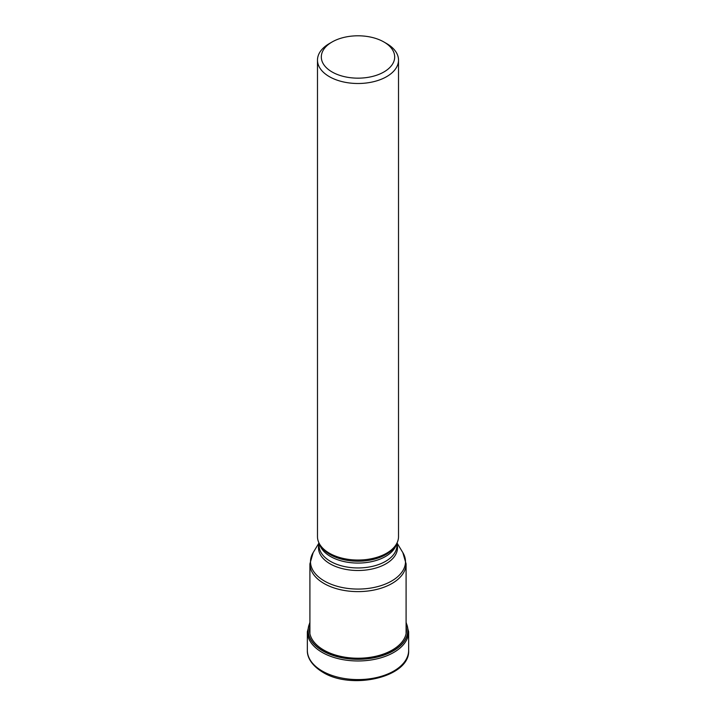 <?xml version="1.0" encoding="UTF-8"?>
<svg xmlns="http://www.w3.org/2000/svg" width="716" height="716" viewBox="0 0 716 716"><rect width="100%" height="100%" fill="white"/><g stroke="black" fill="none" stroke-linecap="round" stroke-linejoin="round"><path stroke-width="1.07" d="M309.912 622.965A49.807 28.756 180 0 0 322.782 650.763A49.807 28.756 0 0 0 382.926 655.328A49.807 28.756 0 0 0 406.088 622.965M317.483 60.108L317.483 536.651A40.517 23.395 0 0 0 319.748 544.357A40.517 23.395 0 0 0 329.351 553.191A40.517 23.395 0 0 0 396.252 544.357A40.517 23.395 0 0 0 398.517 536.651L398.517 60.108A40.517 23.395 180 0 1 386.649 76.648A40.517 23.395 180 0 1 329.351 76.648A40.517 23.395 180 0 1 317.483 60.108A40.517 23.395 180 0 1 329.351 43.569L332.054 42.002A36.686 21.185 180 0 1 383.937 42.002A36.686 21.185 180 0 1 383.946 42.002A36.686 21.185 180 0 1 383.937 71.958A36.686 21.185 180 0 1 332.063 71.958A36.686 21.185 180 0 1 332.054 42.002A36.686 21.185 180 0 1 332.063 42.002M386.649 43.569L383.937 42.002L386.649 43.569A40.517 23.395 180 0 1 398.517 60.108M309.912 626.742A48.473 27.987 180 0 0 323.721 650.03A48.473 27.987 0 0 0 379.328 655.373A48.473 27.987 0 0 0 406.088 626.742M322.191 671.017A50.648 29.24 0 0 0 377.377 677.363A50.648 29.24 0 0 0 408.648 650.343C410.277 677.139 351.654 690.466 322.719 672.19C309.849 664.385 307.048 655.48 307.352 650.343A50.648 29.24 0 0 0 322.191 671.017M408.648 650.343L408.648 631.736A50.648 29.24 180 0 1 377.377 658.747A50.648 29.24 180 0 1 322.191 652.41A50.648 29.24 180 0 1 307.352 631.736L307.352 650.343M406.088 622.804A49.905 28.81 180 0 1 383.132 655.391A49.905 28.81 180 0 1 322.71 650.871A49.905 28.81 180 0 1 309.912 622.804M406.088 633.75L406.088 563.85A48.088 27.763 180 0 1 376.401 589.501A48.088 27.763 180 0 1 323.99 583.486A48.088 27.763 180 0 1 323.954 583.459A48.088 27.763 180 0 1 309.912 563.85L309.912 633.75M309.912 563.85L313.161 552.609A47.498 27.423 0 0 0 324.384 581.016A47.498 27.423 0 0 0 324.42 581.034A47.498 27.423 0 0 0 383.257 584.874A47.498 27.423 0 0 0 402.84 552.609L397.004 542.97M396.924 543.73A39.514 22.814 180 0 1 376.258 567.913A39.514 22.814 180 0 1 330.085 563.832A39.514 22.814 180 0 1 330.058 563.814A39.514 22.814 180 0 1 319.076 543.73M319.076 543.149L319.076 545.485A38.924 22.473 0 0 0 330.479 561.371A38.924 22.473 0 0 0 330.515 561.389A38.924 22.473 0 0 0 372.911 566.24A38.924 22.473 0 0 0 396.924 545.485L396.924 543.149M396.476 543.972A38.924 22.473 180 0 1 370.163 561.944A38.924 22.473 180 0 1 330.515 556.502A38.924 22.473 180 0 1 330.479 556.484A38.924 22.473 180 0 1 319.524 543.972M319.748 544.357L320.696 545.914A39.514 22.814 0 0 0 330.058 554.524A39.514 22.814 0 0 0 330.094 554.551A39.514 22.814 0 0 0 395.304 545.914L396.252 544.357M408.648 631.736L406.088 622.24M307.352 631.736L309.912 622.24M318.996 542.97L313.161 552.609M406.088 563.85L402.84 552.609"/></g></svg>
